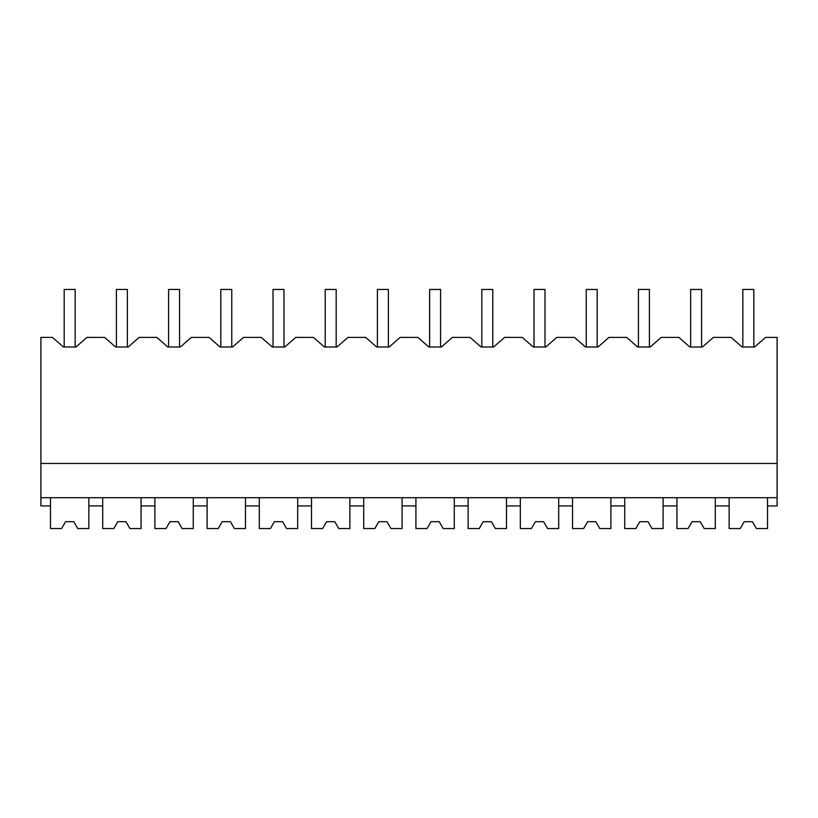 <?xml version="1.0" encoding="UTF-8"?>
<svg xmlns="http://www.w3.org/2000/svg" width="818" height="818" viewBox="0 0 818 818"><rect width="100%" height="100%" fill="white"/><g stroke="black" fill="none" stroke-linecap="round" stroke-linejoin="round"><path stroke-width="1.23" d="M61.606 528.551L65.563 521.7L61.606 528.551L50.491 528.551L50.491 505.943L40.9 505.943L40.9 337.405L52.444 337.405L63.405 346.996L75.972 346.996L86.933 337.405L104.643 337.405L115.604 346.996L128.17 346.996L139.132 337.405L156.851 337.405L167.813 346.996L180.379 346.996L191.34 337.405L209.05 337.405L220.011 346.996L232.578 346.996L243.539 337.405L261.259 337.405L272.22 346.996L284.787 346.996L295.748 337.405L313.458 337.405L324.429 346.996L336.985 346.996L347.947 337.405L365.666 337.405L376.628 346.996L389.194 346.996L400.155 337.405L417.875 337.405L428.836 346.996L441.393 346.996L452.354 337.405L470.074 337.405L481.035 346.996L493.602 346.996L504.563 337.405L522.283 337.405L533.244 346.996L545.8 346.996L556.761 337.405L574.481 337.405L585.443 346.996L598.009 346.996L608.97 337.405L626.69 337.405L637.651 346.996L650.208 346.996L661.169 337.405L678.889 337.405L689.85 346.996L702.417 346.996L713.378 337.405L731.098 337.405L742.059 346.996L754.615 346.996L765.576 337.405L777.1 337.405L777.1 505.943L767.509 505.943L767.509 497.722M63.405 346.996L64.193 346.996L64.193 289.449L75.154 289.449L75.154 346.996L75.972 346.996M50.491 505.943L50.491 497.722M40.9 497.722L777.1 497.722M40.9 463.469L777.1 463.469M77.741 528.551L73.784 521.7L65.563 521.7L73.784 521.7L77.741 528.551L88.855 528.551L88.855 497.722M88.855 505.943L102.7 505.943L102.7 497.722M102.7 505.943L102.7 528.551L113.814 528.551L117.772 521.7L125.992 521.7L129.939 528.551L141.064 528.551L141.064 505.943L154.899 505.943L154.899 528.551L166.013 528.551L169.97 521.7L178.191 521.7L182.148 528.551L193.263 528.551L193.263 505.943L207.107 505.943L207.107 528.551L218.222 528.551L222.179 521.7L230.4 521.7L234.347 528.551L245.472 528.551L245.472 505.943L259.306 505.943L259.306 528.551L270.421 528.551L274.378 521.7L282.599 521.7L286.556 528.551L297.67 528.551L297.67 505.943L311.515 505.943L311.515 528.551L322.629 528.551L326.586 521.7L334.807 521.7L338.764 528.551L349.879 528.551L349.879 505.943L363.713 505.943L363.713 528.551L374.828 528.551L378.785 521.7L387.006 521.7L390.963 528.551L402.078 528.551L402.078 505.943L415.922 505.943L415.922 528.551L427.037 528.551L430.994 521.7L439.215 521.7L443.172 528.551L454.287 528.551L454.287 505.943L468.121 505.943L468.121 528.551L479.236 528.551L483.193 521.7L491.413 521.7L495.371 528.551L506.485 528.551L506.485 505.943L520.33 505.943L520.33 528.551L531.444 528.551L535.401 521.7L543.622 521.7L547.579 528.551L558.694 528.551L558.694 505.943L572.528 505.943L572.528 528.551L583.653 528.551L587.6 521.7L595.821 521.7L599.778 528.551L610.893 528.551L610.893 505.943L624.737 505.943L624.737 528.551L635.852 528.551L639.809 521.7L648.03 521.7L651.987 528.551L663.101 528.551L663.101 505.943L676.936 505.943L676.936 528.551L688.061 528.551L692.008 521.7L700.228 521.7L704.186 528.551L715.3 528.551L715.3 505.943L729.145 505.943L729.145 497.722M715.3 505.943L715.3 497.722M742.059 346.996L742.846 346.996L742.846 289.449L753.807 289.449L753.807 346.996L754.615 346.996M115.604 346.996L116.401 346.996L116.401 289.449L127.363 289.449L127.363 346.996L128.17 346.996M141.064 505.943L141.064 497.722M154.899 505.943L154.899 497.722M167.813 346.996L168.6 346.996L168.6 289.449L179.561 289.449L179.561 346.996L180.379 346.996M193.263 505.943L193.263 497.722M207.107 505.943L207.107 497.722M220.011 346.996L220.809 346.996L220.809 289.449L231.77 289.449L231.77 346.996L232.578 346.996M245.472 505.943L245.472 497.722M259.306 505.943L259.306 497.722M272.22 346.996L273.007 346.996L273.007 289.449L283.969 289.449L283.969 346.996L284.787 346.996M297.67 505.943L297.67 497.722M311.515 505.943L311.515 497.722M324.429 346.996L325.216 346.996L325.216 289.449L336.178 289.449L336.178 346.996L336.985 346.996M349.879 505.943L349.879 497.722M363.713 505.943L363.713 497.722M376.628 346.996L377.415 346.996L377.415 289.449L388.376 289.449L388.376 346.996L389.194 346.996M402.078 505.943L402.078 497.722M415.922 505.943L415.922 497.722M428.836 346.996L429.624 346.996L429.624 289.449L440.585 289.449L440.585 346.996L441.393 346.996M454.287 505.943L454.287 497.722M468.121 505.943L468.121 497.722M481.035 346.996L481.822 346.996L481.822 289.449L492.784 289.449L492.784 346.996L493.602 346.996M506.485 505.943L506.485 497.722M520.33 505.943L520.33 497.722M533.244 346.996L534.031 346.996L534.031 289.449L544.992 289.449L544.992 346.996L545.8 346.996M558.694 505.943L558.694 497.722M572.528 505.943L572.528 497.722M585.443 346.996L586.23 346.996L586.23 289.449L597.191 289.449L597.191 346.996L598.009 346.996M610.893 505.943L610.893 497.722M624.737 505.943L624.737 497.722M637.651 346.996L638.439 346.996L638.439 289.449L649.4 289.449L649.4 346.996L650.208 346.996M663.101 505.943L663.101 497.722M676.936 505.943L676.936 497.722M689.85 346.996L690.637 346.996L690.637 289.449L701.599 289.449L701.599 346.996L702.417 346.996M113.814 528.551L117.772 521.7L125.992 521.7L129.939 528.551M166.013 528.551L169.97 521.7L178.191 521.7L182.148 528.551M218.222 528.551L222.179 521.7L230.4 521.7L234.347 528.551M270.421 528.551L274.378 521.7L282.599 521.7L286.556 528.551M322.629 528.551L326.586 521.7L334.807 521.7L338.764 528.551M374.828 528.551L378.785 521.7L387.006 521.7L390.963 528.551M427.037 528.551L430.994 521.7L439.215 521.7L443.172 528.551M479.236 528.551L483.193 521.7L491.413 521.7L495.371 528.551M531.444 528.551L535.401 521.7L543.622 521.7L547.579 528.551M583.653 528.551L587.6 521.7L595.821 521.7L599.778 528.551M635.852 528.551L639.809 521.7L648.03 521.7L651.987 528.551M688.061 528.551L692.008 521.7L700.228 521.7L704.186 528.551M740.259 528.551L744.216 521.7L740.259 528.551L729.145 528.551L729.145 505.943M756.394 528.551L752.437 521.7L744.216 521.7L752.437 521.7L756.394 528.551L767.509 528.551L767.509 505.943"/></g></svg>
